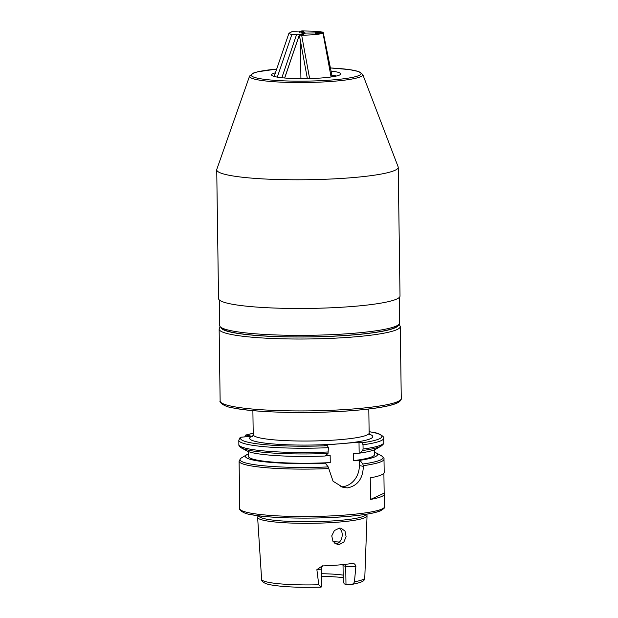 <?xml version="1.0" encoding="UTF-8"?>
<svg xmlns="http://www.w3.org/2000/svg" width="618" height="618" viewBox="0 0 618 618"><rect width="100%" height="100%" fill="white"/><g stroke="black" fill="none" stroke-linecap="round" stroke-linejoin="round"><path stroke-width="0.93" d="M365.748 514.369A54.716 6.728 179.2 0 1 367.046 515.845A54.716 6.728 179.2 0 1 326.211 522.882A54.716 6.728 179.2 0 1 264.782 520.541A54.716 6.728 179.2 0 1 257.621 517.366A54.716 6.728 179.2 0 1 258.88 515.86A53.434 6.566 -0.8 0 0 265.879 519.02A53.434 6.566 -0.8 0 0 326.026 521.298A53.434 6.566 -0.8 0 0 365.748 514.392L365.732 514.562M325.447 455.79L330.159 455.396L330.259 462.588L324.62 463.06L325.307 463.199L328.197 466.922L333.063 481.237L343.361 487.602L347.664 487.865C357.714 485.733 362.936 478.564 363.322 466.358L362.828 464.025L359.939 460.302L353.62 460.634L353.519 453.442L359.838 453.11L362.635 450.53L363.083 449.07L363.021 444.79L362.063 442.805L359.004 442.187L359.158 452.971M338.934 528.166L339.56 528.614C344.589 532.322 342.048 543.685 335.497 543.832M339.143 544.574L343.832 542.071L346.095 536.671L345.037 531.14L341.074 528.212L339.328 528.12L334.369 530.553L331.75 535.852L332.986 541.445L337.366 544.466L339.143 544.574M359.259 460.163L359.328 465.555A19.923 17.204 -78.6 0 1 342.287 486.775A19.923 17.204 -78.6 0 1 340.696 486.822M316.879 569.665L318.772 584.775L321.159 587.069A6.813 0.834 -0.8 0 0 321.522 586.799L321.275 568.823A6.813 0.834 179.2 0 1 316.879 569.665L322.14 566.011L323.16 565.903A52.538 6.458 179.2 0 0 352.021 563.485C353.967 563.176 355.25 564.149 355.883 566.397A6.813 0.834 179.2 0 1 345.725 566.297L343.036 565.756L342.89 564.597M343.036 565.756L343.245 580.85L344.18 583.91L345.98 584.273A6.813 0.834 -0.8 0 0 350.499 584.62L351.124 584.566C367.494 581.422 363.461 579.63 364.782 577.861L367.046 515.845M318.772 584.775A51.588 6.342 -0.8 0 1 268.366 582.295A51.588 6.342 -0.8 0 1 261.615 579.305C261.244 580.843 263.415 583.508 270.305 584.783C282.326 586.938 299.228 587.71 321.012 587.1L321.159 587.069M362.635 450.53A71.549 8.791 179.2 0 0 381.244 446.018L375.914 449.101A66.049 8.119 179.2 0 1 359.838 453.11M369.409 434.191A61.591 7.571 179.2 0 1 341.684 443.631L324.373 445.084L327.432 445.702L328.39 447.687L328.003 453.434L325.207 456.007A66.049 8.119 179.2 0 1 246.899 450.901L241.483 447.973A71.549 8.791 179.2 0 0 328.003 453.434M330.259 462.588A63.036 7.748 179.2 0 1 256.702 460.031A63.036 7.748 179.2 0 1 248.451 456.331L248.382 451.565M325.307 463.199A66.049 8.119 179.2 0 1 254.075 460.255A66.049 8.119 179.2 0 1 246.767 454.717L240.641 458.386A71.549 8.791 -0.8 0 0 249.348 463.801A71.549 8.791 -0.8 0 0 328.197 466.922M321.375 576.385A39.714 4.882 179.2 0 1 343.199 577.66M253.202 433.318A70.645 8.683 -0.8 0 0 245.91 435.064L251.874 436.269A61.591 7.571 179.2 0 1 252.986 435.814M328.39 447.687A72.46 8.907 179.2 0 1 248.289 444.543A72.46 8.907 179.2 0 1 238.803 440.279L239.993 437.768L241.337 437.173L251.82 436.3A61.591 7.571 179.2 0 0 257.706 441.955A61.591 7.571 179.2 0 0 341.684 443.631L359.004 442.187M363.314 465.678A72.46 8.907 179.2 0 0 384.002 459.143L384.187 472.415A72.46 8.907 179.2 0 1 370.252 477.868L370.553 499.444A72.46 8.907 -0.8 0 0 384.489 493.983A72.46 8.907 -0.8 0 0 384.164 493.164L383.886 473.241M247.648 454.639L248.421 454.106M248.428 454.578L246.767 454.717M244.813 436.887L245.57 435.08M374.477 452.144A66.049 8.119 179.2 0 1 375.968 452.809A66.049 8.119 179.2 0 1 359.939 460.302M374.446 449.804L374.516 454.57A63.036 7.748 179.2 0 1 353.62 460.634M352.021 563.485L352.438 563.446M350.499 584.62C352.476 584.535 353.79 583.593 354.446 581.785L355.883 566.397M321.345 573.72A38.038 4.674 179.2 0 1 343.168 575.111M328.683 468.575A72.46 8.907 179.2 0 1 248.575 465.424A72.46 8.907 179.2 0 1 239.096 461.167L240.641 458.386M384.164 493.164L370.553 499.444M330.862 75.844L334.662 76.393M398.996 324.35L397.227 326.149A88.219 10.846 179.2 0 1 353.303 334.848A88.219 10.846 179.2 0 1 222.163 328.591L220.34 326.845A90.027 11.062 -0.8 0 0 354.168 333.233A90.027 11.062 -0.8 0 0 398.996 324.35A90.027 11.062 -0.8 0 0 399.668 322.975L399.313 297.412M219.274 299.931L219.629 325.485A90.027 11.062 -0.8 0 0 220.34 326.845M331.874 75.164A32.515 3.994 179.2 0 1 336.316 76.045M331.047 71.078A34.608 4.256 179.2 0 1 340.68 74.199A34.608 4.256 179.2 0 1 323.276 77.837A34.608 4.256 179.2 0 1 271.65 75.157A34.608 4.256 179.2 0 1 275.404 72.847M352.353 177.644A90.753 11.155 179.2 0 1 216.733 169.834A90.753 11.155 179.2 0 1 216.818 169.324L249.595 76.029A56.64 6.96 179.2 0 0 276.655 81.9A56.64 6.96 179.2 0 0 334.183 81.221A56.64 6.96 179.2 0 0 362.751 74.454L398.123 166.798A90.753 11.155 179.2 0 1 398.224 167.293A90.753 11.155 179.2 0 1 352.353 177.644M398.224 167.293L400.016 295.999A90.753 11.155 179.2 0 1 354.153 306.343A90.753 11.155 179.2 0 1 218.533 298.533L216.733 169.834M300.711 34.747L300.634 34.322L301.893 34.214L303.415 34.523L299.321 34.871L301.677 35.342L313.828 34.739L323.09 33.55L331.078 76.98M301.677 35.342L309.626 78.556M299.421 34.855L299.622 34.26L300.634 34.322M316.447 33.38L316.045 32.939L305.586 33.071L300.41 32.028L305.586 33.071L300.302 34.253L300.309 34.786L300.302 34.253L305.586 33.071L316.045 32.939L315.134 32.785L316.686 32.437L320.75 32.677L323.16 32.136L314.006 31.186L301.908 30.9L299.498 31.441L303.562 31.672L302.001 32.02L291.912 31.734L288.923 33.287L291.758 34.77L277.304 77.119M300.387 40.68L300.92 78.648L300.387 40.68M316.377 33.001L315.118 33.109L316.64 33.418L320.727 33.078L323.09 33.55M307.362 78.61L299.321 34.871M301.97 34.647L301.893 34.214M274.176 76.439L288.923 33.287M281.847 77.737L296.532 34.708L291.758 34.77M284.697 78.007L299.351 35.056M296.532 34.708L296.563 34.129L299.622 34.26M284.643 77.999L299.336 34.956M299.367 34.863L299.637 34.083M323.16 32.136L331.99 75.751M316.493 33.387L316.385 32.862M299.653 32.213L299.498 31.441M320.835 33.094L320.75 32.677M316.879 33.395L316.686 32.437M252.886 410.615L253.218 434.686A57.968 7.122 -0.8 0 0 260.804 438.092A57.968 7.122 -0.8 0 0 326.057 440.557A57.968 7.122 -0.8 0 0 369.139 433.071L369.811 434.74M219.135 329.085L220.139 400.989A90.576 11.132 -0.8 0 0 231.989 406.312A90.576 11.132 -0.8 0 0 333.944 410.167A90.576 11.132 -0.8 0 0 401.267 398.463L400.263 326.559A90.576 11.132 179.2 0 1 332.94 338.262A90.576 11.132 179.2 0 1 230.985 334.415A90.576 11.132 179.2 0 1 219.135 329.085L220.139 326.628M220.935 327.416A88.76 10.908 -0.8 0 0 232.538 332.484A88.76 10.908 -0.8 0 0 331.874 336.285A88.76 10.908 -0.8 0 0 398.425 324.937M239.761 508.591A72.46 8.907 -0.8 0 0 249.239 512.847A72.46 8.907 -0.8 0 0 330.8 515.93A72.46 8.907 -0.8 0 0 384.659 506.567C385.508 507.262 384.025 508.73 380.201 510.962C374.771 513.002 365.871 514.639 353.511 515.875C321.105 519.344 269.742 518.68 250.452 514.493C243.198 513.774 238.432 509.17 239.761 508.591L239.096 461.167M362.828 464.025A71.549 8.791 -0.8 0 0 381.383 455.736C383.446 457.212 384.319 458.347 384.002 459.143M363.083 449.07A72.46 8.907 -0.8 0 0 383.77 442.542C384.11 443.322 383.268 444.481 381.244 446.018M369.124 431.658L373.009 432.353C380.302 433.087 385.022 437.675 383.708 438.262A72.46 8.907 179.2 0 1 363.021 444.79M362.063 442.805A70.645 8.683 -0.8 0 0 372.631 432.337A70.645 8.683 -0.8 0 0 369.124 431.704M238.803 440.279L238.865 444.566A72.46 8.907 -0.8 0 0 248.343 448.822A72.46 8.907 -0.8 0 0 328.452 451.967M241.337 437.173A70.645 8.683 -0.8 0 0 327.432 445.702M354.446 581.785A51.588 6.342 -0.8 0 0 364.782 577.861M382.859 508.575A70.645 8.683 179.2 0 1 329.61 517.552A70.645 8.683 179.2 0 1 250.838 514.516M399.406 400.75A88.76 10.908 179.2 0 1 331.665 411.835A88.76 10.908 179.2 0 1 233.589 407.98M333.156 541.685A46.188 5.678 179.2 0 1 339.413 542.056M334.477 543.091A45.469 5.585 179.2 0 1 337.598 543.276M345.176 564.358A3.623 3.129 -78.6 0 1 345.725 566.297L345.98 584.273M363.322 466.358L359.328 465.555M331.827 75.767A29.71 3.654 179.2 0 1 332.036 75.805A29.71 3.654 179.2 0 1 334.431 76.439M330.421 67.98A54.94 6.752 179.2 0 1 361.066 73.418A54.94 6.752 179.2 0 1 333.326 79.869A54.94 6.752 179.2 0 1 259.096 78.501A54.94 6.752 179.2 0 1 276.686 69.077M220.139 400.989C218.896 401.321 222.82 406.636 233.21 407.957C255.821 412.824 313.504 413.983 354.284 410.445C366.265 409.448 376.215 408.197 384.11 406.69C389.518 405.663 393.651 404.535 396.524 403.315C401.484 401.113 401.437 398.602 401.267 398.463M261.615 579.305L257.621 517.366M384.489 493.983L384.659 506.567M375.968 452.809L381.383 455.736M383.708 438.262L383.77 442.542M368.807 409L369.139 433.071M245.609 435.072L253.202 433.28M238.865 444.566C238.548 445.354 239.421 446.49 241.483 447.973M400.263 326.559L399.197 324.133M252.6 436.378L253.218 434.686M321.275 568.823C322.117 566.351 322.712 565.346 323.067 565.802M276.694 69.061L257.698 71.804L253.627 72.986L249.595 76.029M330.414 67.965L349.263 69.556L358.664 71.526L362.751 74.454"/></g></svg>
